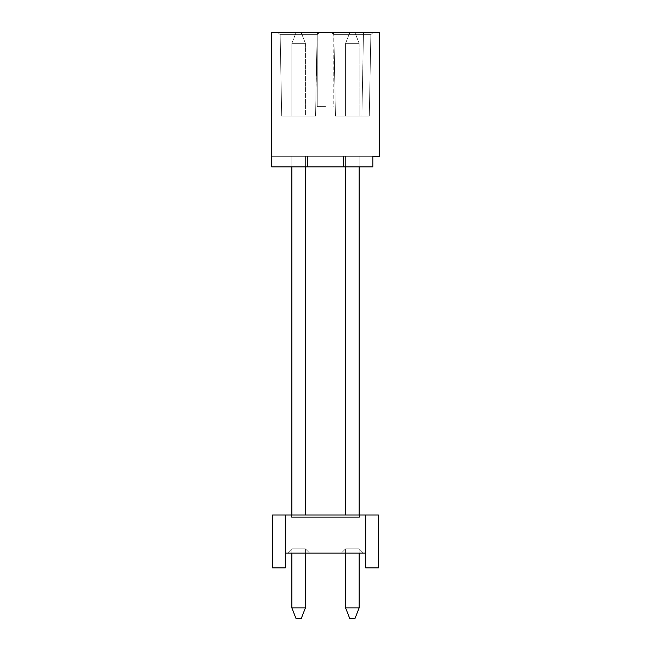 <?xml version="1.0" encoding="UTF-8"?>
<svg xmlns="http://www.w3.org/2000/svg" width="651" height="651" viewBox="0 0 651 651"><rect width="100%" height="100%" fill="white"/><g stroke="black" fill="none" stroke-linecap="round" stroke-linejoin="round"><path stroke-width="0.49" stroke-dasharray="3.25 2.44" d="M335.444 116.13L333.898 34.666L363.445 34.666L361.899 116.13L335.444 116.13L333.898 34.666L363.445 34.666L361.899 116.13L335.444 116.13L333.898 34.666L331.701 32.55L319.299 32.55L331.701 32.55L333.467 34.251L333.743 32.55L333.467 34.251L333.743 32.55L373.047 32.55L370.85 34.666L369.296 116.13L370.85 34.666L333.898 34.666L331.701 32.55L373.047 32.55L331.701 32.55L373.047 32.55L370.85 34.666L369.296 116.13L361.899 116.13L363.445 34.666L370.85 34.666L373.047 32.55L363.445 32.55L373.047 32.55L370.85 34.666L373.047 32.55L333.743 32.55L333.467 34.251L331.701 32.55L333.467 34.251L331.701 32.55L373.047 32.55L370.85 34.666L369.296 116.13L361.899 116.13L369.296 116.13L361.899 116.13L363.445 34.666L370.85 34.666L363.445 34.666L370.85 34.666L373.047 32.55L319.299 32.55L317.102 34.666L315.556 116.13L281.704 116.13L280.15 34.666L317.102 34.666L315.556 116.13L281.704 116.13L280.15 34.666L317.102 34.666L280.15 34.666L277.953 32.55L280.15 34.666L277.953 32.55L319.299 32.55L317.102 34.666L317.533 34.251L317.257 32.55L317.102 34.666L315.556 116.13L317.102 34.666L280.15 34.666L277.953 32.55L319.299 32.55L277.953 32.55L317.257 32.55L315.556 116.13L281.704 116.13L280.15 34.666L317.102 34.666L280.15 34.666L277.953 32.55L319.299 32.55L317.102 34.666L315.556 116.13L317.102 34.666L319.299 32.55L317.102 34.666L280.15 34.666L277.953 32.55L319.299 32.55L317.102 34.666L319.299 32.55L373.047 32.55L277.953 32.55L373.047 32.55L333.743 32.55L373.047 32.55L370.85 34.666L373.047 32.55L370.85 34.666L363.445 34.666L370.85 34.666L369.296 116.13L370.85 34.666L369.296 116.13L370.85 34.666L333.898 34.666L331.701 32.55L277.953 32.55L363.445 32.55L277.953 32.55L280.15 34.666L317.102 34.666L317.533 34.251L317.257 32.55L277.953 32.55L280.15 34.666L281.704 116.13L315.556 116.13L317.102 34.666L280.15 34.666L277.953 32.55L280.15 34.666L317.102 34.666L319.299 32.55L331.701 32.55L333.467 34.251L333.743 32.55L333.467 34.251L333.743 32.55L333.467 34.251L331.701 32.55L333.467 34.251L333.743 32.55L333.898 34.666L363.445 34.666L333.898 34.666L331.701 32.55L333.898 34.666L370.85 34.666L373.047 32.55L370.85 34.666L373.047 32.55L370.85 34.666L373.047 32.55L370.85 34.666L333.898 34.666L335.444 116.13L369.296 116.13L361.899 116.13L363.445 34.666L370.85 34.666L333.898 34.666L333.467 34.251L333.898 34.666L363.445 34.666L333.898 34.666L331.701 32.55L333.898 34.666L333.467 34.251L333.898 34.666L370.85 34.666L373.047 32.55L370.85 34.666L333.898 34.666L370.85 34.666L373.047 32.55L370.85 34.666L333.898 34.666L331.701 32.55L333.898 34.666L370.85 34.666L369.296 116.13L335.444 116.13L333.898 34.666L333.467 34.251L333.898 34.666L370.85 34.666L369.296 116.13L370.85 34.666L369.296 116.13L370.85 34.666L369.296 116.13L370.85 34.666L373.047 32.55L370.85 34.666L373.047 32.55L370.85 34.666L373.047 32.55L370.85 34.666L373.047 32.55L370.85 34.666L373.047 32.55L370.85 34.666L373.047 32.55L370.85 34.666L373.047 32.55L370.85 34.666L373.047 32.55L370.85 34.666L373.047 32.55L370.85 34.666L373.047 32.55L370.85 34.666L369.296 116.13L361.899 116.13L363.445 34.666L333.898 34.666L331.701 32.55L333.898 34.666L363.445 34.666L363.445 32.55L361.899 116.13L369.296 116.13L335.444 116.13L361.899 116.13L363.445 34.666L333.898 34.666L335.444 116.13L333.898 34.666L335.444 116.13L333.898 34.666L335.444 116.13L369.296 116.13L361.899 116.13L363.445 34.666L361.899 116.13L335.444 116.13L369.296 116.13L370.85 34.666L369.296 116.13L361.899 116.13L363.445 34.666L361.899 116.13L369.296 116.13L370.85 34.666L369.296 116.13L335.444 116.13L333.898 34.666L335.444 116.13L361.899 116.13L363.445 34.666L361.899 116.13L335.444 116.13L333.898 34.666L335.444 116.13L369.296 116.13L361.899 116.13L363.445 34.666L361.899 116.13L335.444 116.13L333.898 34.666L335.444 116.13L361.899 116.13L363.445 34.666L361.899 116.13L335.444 116.13L333.898 34.666L335.444 116.13L369.296 116.13L361.899 116.13L363.445 34.666L361.899 116.13L335.444 116.13L333.898 34.666L335.444 116.13L361.899 116.13L335.444 116.13M359.14 116.13L345.6 116.13L359.14 116.13L345.6 116.13L359.14 116.13L345.6 116.13L359.14 116.13L345.6 116.13L359.14 116.13L345.6 116.13L359.14 116.13L345.6 116.13L359.14 116.13L345.6 116.13L359.14 116.13L345.6 116.13L359.14 116.13L345.6 116.13L359.14 116.13L345.6 116.13L359.14 116.13L359.14 43.34L345.6 43.34L345.6 116.13L345.6 43.34L359.14 43.34L345.6 43.34L345.6 116.13L345.6 43.34L359.14 43.34L345.6 43.34L345.6 116.13L345.6 43.34L359.14 43.34L345.6 43.34L345.6 116.13L345.6 43.34L359.14 43.34L345.6 43.34L345.6 116.13L345.6 43.34L359.14 43.34L345.6 43.34L345.6 116.13L345.6 43.34L359.14 43.34L345.6 43.34L359.14 43.34L345.6 43.34L345.6 116.13L345.6 43.34L359.14 43.34L345.6 43.34L345.6 116.13L345.6 43.34L345.6 116.13L345.6 43.34L359.14 43.34L345.6 43.34L345.6 116.13L345.6 43.34L359.14 43.34L355.015 32.762L359.14 43.34L355.015 32.762L349.725 32.762L355.015 32.762L349.725 32.762L355.015 32.762L359.14 43.34L355.015 32.762L349.725 32.762L355.015 32.762L359.14 43.34L355.015 32.762L349.725 32.762L355.015 32.762L359.14 43.34L355.015 32.762L349.725 32.762L355.015 32.762L359.14 43.34L355.015 32.762L349.725 32.762L355.015 32.762L359.14 43.34L355.015 32.762L349.725 32.762L355.015 32.762L359.14 43.34L355.015 32.762L349.725 32.762L355.015 32.762L359.14 43.34L355.015 32.762L359.14 43.34L355.015 32.762L349.725 32.762L355.015 32.762L349.725 32.762L355.015 32.762L359.14 43.34L359.14 116.13M305.4 116.13L291.86 116.13L305.4 116.13L291.86 116.13L305.4 116.13L291.86 116.13L305.4 116.13L291.86 116.13L305.4 116.13L291.86 116.13L305.4 116.13L291.86 116.13L305.4 116.13L291.86 116.13L305.4 116.13L291.86 116.13L305.4 116.13L291.86 116.13L305.4 116.13L291.86 116.13L305.4 116.13L305.4 43.34L291.86 43.34L305.4 43.34L291.86 43.34L291.86 116.13L291.86 43.34L305.4 43.34L291.86 43.34L291.86 116.13L291.86 43.34L291.86 116.13L291.86 43.34L305.4 43.34L291.86 43.34L291.86 116.13L291.86 43.34L305.4 43.34L291.86 43.34L291.86 116.13L291.86 43.34L305.4 43.34L291.86 43.34L305.4 43.34L291.86 43.34L291.86 116.13L291.86 43.34L291.86 116.13L291.86 43.34L305.4 43.34L291.86 43.34L291.86 116.13L291.86 43.34L305.4 43.34L291.86 43.34L291.86 116.13L291.86 43.34L305.4 43.34L291.86 43.34L291.86 116.13L291.86 43.34L305.4 43.34L301.275 32.762L295.985 32.762L301.275 32.762L305.4 43.34L301.275 32.762L295.985 32.762L301.275 32.762L305.4 43.34L301.275 32.762L295.985 32.762L301.275 32.762L305.4 43.34L301.275 32.762L295.985 32.762L301.275 32.762L305.4 43.34L301.275 32.762L295.985 32.762L301.275 32.762L305.4 43.34L301.275 32.762L295.985 32.762L301.275 32.762L305.4 43.34L301.275 32.762L305.4 43.34L301.275 32.762L295.985 32.762L301.275 32.762L305.4 43.34L301.275 32.762L295.985 32.762L301.275 32.762L305.4 43.34L301.275 32.762L295.985 32.762L301.275 32.762L305.4 43.34L305.4 116.13M271.752 166.908L372.893 166.908L343.484 166.908L343.484 156.33L372.893 156.33L372.893 166.908L343.484 166.908L343.484 156.33L343.484 166.908L343.484 156.33L372.893 156.33L372.893 166.908L372.893 156.33L343.484 156.33L372.893 156.33L372.893 166.908L372.893 156.33L343.484 156.33L372.893 156.33L372.893 166.908L343.484 166.908L372.893 166.908L372.893 156.33L343.484 156.33L379.248 156.33L379.248 32.55L271.752 32.55L271.752 166.908L271.752 156.33L372.893 156.33L343.484 156.33L372.893 156.33L343.484 156.33L372.893 156.33L343.484 156.33L372.893 156.33L343.484 156.33L372.893 156.33L343.484 156.33L343.484 166.908L343.484 156.33L372.893 156.33L372.893 166.908L343.484 166.908L372.893 166.908L372.893 156.33L372.893 166.908L372.893 156.33L372.893 166.908L271.752 166.908L271.752 156.33L307.516 156.33L307.516 166.908L271.752 166.908L307.516 166.908L271.752 166.908L271.752 156.33L271.752 166.908L307.516 166.908L307.516 156.33L271.752 156.33L271.752 166.908L271.752 156.33L307.516 156.33L271.752 156.33L271.752 166.908L271.752 156.33L372.893 156.33L372.893 166.908L372.893 156.33L372.893 166.908L343.484 166.908L343.484 156.33L343.484 166.908L372.893 166.908L372.893 156.33L372.893 166.908L343.484 166.908L343.484 156.33L343.484 166.908L372.893 166.908L372.893 156.33L372.893 166.908L343.484 166.908L343.484 156.33L343.484 166.908L372.893 166.908L343.484 166.908L343.484 156.33L343.484 166.908L372.893 166.908L372.893 156.33L372.893 166.908L343.484 166.908L343.484 156.33L343.484 166.908L372.893 166.908L343.484 166.908L343.484 156.33L343.484 166.908L372.893 166.908L271.752 166.908L271.752 156.33L307.516 156.33L271.752 156.33L307.516 156.33L271.752 156.33L271.752 166.908L271.752 156.33L271.752 166.908L271.752 156.33L271.752 166.908L271.752 156.33L271.752 166.908L271.752 156.33L271.752 166.908L271.752 156.33L271.752 166.908L307.516 166.908L307.516 156.33L307.516 166.908L271.752 166.908L307.516 166.908L307.516 156.33L307.516 166.908L271.752 166.908L307.516 166.908L307.516 156.33L307.516 166.908L271.752 166.908L307.516 166.908L307.516 156.33L307.516 166.908L271.752 166.908L307.516 166.908L307.516 156.33L307.516 166.908L271.752 166.908L307.516 166.908L307.516 156.33L307.516 166.908L271.752 166.908L307.516 166.908L307.516 156.33L307.516 166.908L307.516 156.33L307.516 166.908L271.752 166.908M325.5 106.609L317.249 106.609L325.5 106.609M281.704 116.13L280.15 34.666L277.953 32.55L280.15 34.666L317.102 34.666L280.15 34.666L317.102 34.666L319.299 32.55L317.102 34.666L280.15 34.666L277.953 32.55L280.15 34.666L277.953 32.55L280.15 34.666L317.102 34.666L317.257 32.55L317.533 34.251L319.299 32.55L317.102 34.666L280.15 34.666L277.953 32.55L280.15 34.666L317.102 34.666L319.299 32.55L317.102 34.666L319.299 32.55L317.102 34.666L280.15 34.666L277.953 32.55L280.15 34.666L317.102 34.666L315.556 116.13L281.704 116.13L315.556 116.13L317.102 34.666L315.556 116.13L281.704 116.13L280.15 34.666L317.102 34.666L315.556 116.13L317.102 34.666L315.556 116.13L317.102 34.666L315.556 116.13L281.704 116.13L315.556 116.13L281.704 116.13L280.15 34.666L281.704 116.13L280.15 34.666L281.704 116.13L315.556 116.13L317.102 34.666L315.556 116.13L281.704 116.13L280.15 34.666L281.704 116.13L315.556 116.13L281.704 116.13L315.556 116.13L317.102 34.666L315.556 116.13L281.704 116.13L280.15 34.666L281.704 116.13L280.15 34.666L281.704 116.13L315.556 116.13L281.704 116.13L280.15 34.666L281.704 116.13L280.15 34.666L281.704 116.13L315.556 116.13L281.704 116.13M345.6 166.908L345.6 156.33L359.14 156.33L345.6 156.33L359.14 156.33L345.6 156.33L359.14 156.33L345.6 156.33L359.14 156.33L345.6 156.33L359.14 156.33L345.6 156.33L359.14 156.33L345.6 156.33L359.14 156.33L345.6 156.33L359.14 156.33L345.6 156.33L359.14 156.33L345.6 156.33L359.14 156.33L345.6 156.33L345.6 514.982L359.14 514.982L359.14 156.33L359.14 514.982L345.6 514.982L345.6 156.33L345.6 514.982L359.14 514.982L359.14 156.33L359.14 514.982L345.6 514.982L345.6 156.33L345.6 514.982L345.6 156.33L345.6 514.982L359.14 514.982L345.6 514.982L359.14 514.982L359.14 166.908M291.86 166.908L291.86 514.982L305.4 514.982L291.86 514.982L305.4 514.982L305.4 156.33L291.86 156.33L305.4 156.33L291.86 156.33L305.4 156.33L291.86 156.33L305.4 156.33L291.86 156.33L305.4 156.33L291.86 156.33L305.4 156.33L291.86 156.33L305.4 156.33L291.86 156.33L305.4 156.33L291.86 156.33L305.4 156.33L291.86 156.33L305.4 156.33L291.86 156.33L305.4 156.33L305.4 514.982L291.86 514.982L291.86 156.33L291.86 514.982L305.4 514.982L305.4 156.33L305.4 514.982L291.86 514.982L291.86 156.33L291.86 514.982L305.4 514.982L291.86 514.982L291.86 156.33L291.86 514.982L305.4 514.982L291.86 514.982L305.4 514.982L305.4 166.908M317.257 32.55L317.533 34.251L317.257 32.55L317.533 34.251L319.299 32.55L317.533 34.251L317.257 32.55L317.249 106.609L317.249 32.55L317.249 106.609M305.4 514.982L305.4 156.33L305.4 514.982L305.4 156.33L305.4 514.982L291.86 514.982L291.86 156.33L291.86 514.982L291.86 156.33L291.86 514.982L291.86 156.33L291.86 514.982L291.86 156.33L291.86 514.982L305.4 514.982L291.86 514.982L291.86 156.33L291.86 514.982L305.4 514.982L305.4 156.33L305.4 514.982L305.4 156.33L305.4 514.982L291.86 514.982L305.4 514.982L291.86 514.982L291.86 156.33L291.86 514.982L305.4 514.982L305.4 156.33L305.4 514.982L305.4 156.33L305.4 514.982L305.4 156.33L305.4 514.982L291.86 514.982M359.14 514.982L345.6 514.982L345.6 156.33L345.6 514.982L359.14 514.982L345.6 514.982L345.6 156.33L345.6 514.982L359.14 514.982L359.14 156.33L359.14 514.982L345.6 514.982L359.14 514.982L359.14 156.33L359.14 514.982L359.14 156.33L359.14 514.982L345.6 514.982L345.6 156.33L345.6 514.982L345.6 156.33L345.6 514.982L359.14 514.982L345.6 514.982L345.6 156.33L345.6 514.982L345.6 156.33L345.6 514.982L359.14 514.982L359.14 156.33L359.14 514.982L345.6 514.982L359.14 514.982L359.14 156.33L359.14 514.982L359.14 156.33L359.14 514.982L345.6 514.982M365.699 514.982L365.699 567.875L365.699 553.065L365.699 567.875L378.402 567.875L378.402 514.982L378.402 567.875L378.402 514.982L378.402 567.875L378.402 514.982L378.402 567.875L378.402 514.982L378.402 567.875L378.402 514.982L378.402 567.875L365.699 567.875L378.402 567.875L365.699 567.875L378.402 567.875L365.699 567.875L365.699 553.065L365.699 567.875L378.402 567.875L365.699 567.875L365.699 553.065L365.699 567.875L378.402 567.875L365.699 567.875L365.699 553.065L365.699 567.875L378.402 567.875L365.699 567.875L365.699 553.065L365.699 567.875L378.402 567.875L365.699 567.875L365.699 553.065L365.699 567.875L365.699 553.065L365.699 567.875L365.699 553.065L365.699 567.875L378.402 567.875L378.402 514.982L365.699 514.982L378.402 514.982L365.699 514.982L378.402 514.982L365.699 514.982L378.402 514.982L365.699 514.982L378.402 514.982L365.699 514.982L378.402 514.982L365.699 514.982L378.402 514.982L365.699 514.982L378.402 514.982L365.699 514.982L378.402 514.982L365.699 514.982L378.402 514.982L378.402 567.875L378.402 514.982L378.402 567.875L365.699 567.875L365.699 514.982L378.402 514.982L378.402 567.875L378.402 514.982L378.402 567.875L365.699 567.875L378.402 567.875L378.402 514.982L378.402 567.875L365.699 567.875L365.699 514.982L291.648 514.982L359.352 514.982L291.648 514.982L359.352 514.982L291.648 514.982L359.352 514.982L291.648 514.982L359.352 514.982L291.648 514.982L359.352 514.982L291.648 514.982L359.352 514.982L291.648 514.982L359.352 514.982L291.648 514.982L359.352 514.982L291.648 514.982L359.352 514.982L291.648 514.982L291.648 517.097L359.352 517.097L359.352 514.982L359.352 517.097L291.648 517.097L291.648 514.982L291.648 517.097L291.648 514.982L291.648 517.097L359.352 517.097L359.352 514.982L359.352 517.097L359.352 514.982L359.352 517.097L291.648 517.097L359.352 517.097L359.352 514.982L359.352 517.097L291.648 517.097L291.648 514.982L291.648 517.097L359.352 517.097L359.352 514.982L359.352 517.097L291.648 517.097L291.648 514.982L291.648 517.097L359.352 517.097L359.352 514.982L359.352 517.097L291.648 517.097L291.648 514.982L291.648 517.097L359.352 517.097L359.352 514.982L359.352 517.097L291.648 517.097L291.648 514.982L291.648 517.097L359.352 517.097L359.352 514.982L359.352 517.097L291.648 517.097L291.648 514.982L291.648 517.097L359.352 517.097L359.352 514.982L359.352 517.097L291.648 517.097L291.648 514.982L291.648 517.097L359.352 517.097L359.352 514.982L359.352 517.097L291.648 517.097L291.648 514.982L291.648 517.097L359.352 517.097L359.352 514.982M365.699 553.065L285.301 553.065L285.301 567.875L272.598 567.875L272.598 514.982L291.648 514.982L291.648 517.097L359.352 517.097L291.648 517.097L291.648 514.982M285.301 514.982L285.301 567.875L272.598 567.875L272.598 514.982L272.598 567.875L272.598 514.982L272.598 567.875L272.598 514.982L272.598 567.875L285.301 567.875L272.598 567.875L272.598 514.982L272.598 567.875L285.301 567.875L272.598 567.875L272.598 514.982L272.598 567.875L285.301 567.875L272.598 567.875L272.598 514.982L272.598 567.875L285.301 567.875L285.301 514.982L285.301 567.875L272.598 567.875L272.598 514.982L272.598 567.875L285.301 567.875L285.301 553.065L285.301 567.875L272.598 567.875L272.598 514.982L272.598 567.875L285.301 567.875L285.301 514.982L285.301 567.875L272.598 567.875L272.598 514.982L272.598 567.875L285.301 567.875L285.301 514.982L285.301 567.875L272.598 567.875L285.301 567.875L285.301 514.982L285.301 567.875L285.301 514.982L285.301 567.875L272.598 567.875L285.301 567.875L285.301 514.982L285.301 553.065M345.6 553.065L345.6 548.834L341.368 553.065L345.6 548.834L341.368 553.065L345.6 548.834L341.368 553.065L363.372 553.065L341.368 553.065L363.372 553.065L341.368 553.065L363.372 553.065L341.368 553.065L363.372 553.065L341.368 553.065L363.372 553.065L341.368 553.065L363.372 553.065L341.368 553.065L363.372 553.065L341.368 553.065L363.372 553.065L341.368 553.065L363.372 553.065L341.368 553.065L363.372 553.065L359.14 548.834L345.6 548.834L359.14 548.834L363.372 553.065L359.14 548.834L345.6 548.834L341.368 553.065L363.372 553.065L359.14 548.834L345.6 548.834L341.368 553.065L345.6 548.834L359.14 548.834L345.6 548.834L359.14 548.834L345.6 548.834L341.368 553.065L345.6 548.834L359.14 548.834L345.6 548.834L341.368 553.065L345.6 548.834L359.14 548.834L345.6 548.834L341.368 553.065L345.6 548.834L359.14 548.834L345.6 548.834L341.368 553.065L345.6 548.834L359.14 548.834L363.372 553.065L359.14 548.834L345.6 548.834L341.368 553.065L345.6 548.834L359.14 548.834L363.372 553.065L359.14 548.834L345.6 548.834L341.368 553.065L345.6 548.834L359.14 548.834L363.372 553.065L359.14 548.834L363.372 553.065L359.14 548.834L363.372 553.065L359.14 548.834L363.372 553.065L359.14 548.834L363.372 553.065L359.14 548.834L363.372 553.065L359.14 548.834L345.6 548.834L345.6 607.871L345.6 548.834L345.6 607.871L359.14 607.871L345.6 607.871L345.6 548.834L345.6 607.871L359.14 607.871L359.14 548.834L359.14 607.871L345.6 607.871L345.6 548.834L345.6 607.871L359.14 607.871L359.14 548.834L359.14 607.871L345.6 607.871L345.6 548.834L345.6 607.871L359.14 607.871L359.14 548.834L359.14 607.871L345.6 607.871L345.6 548.834L345.6 607.871L359.14 607.871L359.14 548.834L359.14 607.871L345.6 607.871L345.6 548.834L345.6 607.871L359.14 607.871L359.14 548.834L359.14 607.871L345.6 607.871L345.6 548.834L345.6 607.871L359.14 607.871L359.14 548.834L359.14 607.871L345.6 607.871L345.6 548.834L345.6 607.871L359.14 607.871L359.14 548.834L359.14 607.871L345.6 607.871L345.6 548.834L345.6 607.871L359.14 607.871L359.14 553.065M291.86 553.065L291.86 548.834L287.628 553.065L291.86 548.834L287.628 553.065L291.86 548.834L287.628 553.065L291.86 548.834L287.628 553.065L291.86 548.834L287.628 553.065L291.86 548.834L287.628 553.065L291.86 548.834L287.628 553.065L309.632 553.065L287.628 553.065L309.632 553.065L287.628 553.065L309.632 553.065L287.628 553.065L309.632 553.065L287.628 553.065L309.632 553.065L287.628 553.065L309.632 553.065L287.628 553.065L309.632 553.065L287.628 553.065L309.632 553.065L287.628 553.065L309.632 553.065L287.628 553.065L309.632 553.065L305.4 548.834L291.86 548.834L305.4 548.834L309.632 553.065L305.4 548.834L291.86 548.834L287.628 553.065L309.632 553.065L305.4 548.834L291.86 548.834L287.628 553.065L291.86 548.834L305.4 548.834L309.632 553.065L305.4 548.834L291.86 548.834L305.4 548.834L309.632 553.065L305.4 548.834L291.86 548.834L305.4 548.834L309.632 553.065L305.4 548.834L291.86 548.834L305.4 548.834L309.632 553.065L305.4 548.834L291.86 548.834L305.4 548.834L309.632 553.065L305.4 548.834L291.86 548.834L305.4 548.834L309.632 553.065L305.4 548.834L291.86 548.834L305.4 548.834L291.86 548.834L287.628 553.065L291.86 548.834L305.4 548.834L309.632 553.065L305.4 548.834L309.632 553.065L305.4 548.834L291.86 548.834L287.628 553.065L291.86 548.834L291.86 607.871L291.86 548.834L291.86 607.871L305.4 607.871L291.86 607.871L291.86 548.834L291.86 607.871L305.4 607.871L305.4 548.834L305.4 607.871L291.86 607.871L291.86 548.834L291.86 607.871L305.4 607.871L305.4 548.834L305.4 607.871L291.86 607.871L291.86 548.834L291.86 607.871L305.4 607.871L305.4 548.834L305.4 607.871L291.86 607.871L291.86 548.834L291.86 607.871L305.4 607.871L305.4 548.834L305.4 607.871L291.86 607.871L291.86 548.834L291.86 607.871L305.4 607.871L305.4 548.834L305.4 607.871L291.86 607.871L291.86 548.834L291.86 607.871L305.4 607.871L305.4 548.834L305.4 607.871L291.86 607.871L291.86 548.834L291.86 607.871L305.4 607.871L305.4 548.834L305.4 607.871L291.86 607.871L291.86 548.834L291.86 607.871L305.4 607.871L305.4 553.065M345.6 43.34L349.725 32.762L345.6 43.34M291.86 43.34L295.985 32.762L301.275 32.762L295.985 32.762L291.86 43.34M359.14 607.871L355.015 618.45L359.14 607.871L355.015 618.45L359.14 607.871L355.015 618.45L359.14 607.871L355.015 618.45L359.14 607.871L355.015 618.45L359.14 607.871L355.015 618.45L359.14 607.871L355.015 618.45L359.14 607.871L355.015 618.45L359.14 607.871L355.015 618.45L359.14 607.871L345.6 607.871L349.725 618.45L355.015 618.45L349.725 618.45L345.6 607.871L349.725 618.45L355.015 618.45L349.725 618.45L345.6 607.871L349.725 618.45L355.015 618.45L349.725 618.45L345.6 607.871L349.725 618.45L355.015 618.45L349.725 618.45L345.6 607.871L349.725 618.45L355.015 618.45L349.725 618.45L345.6 607.871L349.725 618.45L355.015 618.45L349.725 618.45L345.6 607.871L349.725 618.45L355.015 618.45L349.725 618.45L345.6 607.871L349.725 618.45L355.015 618.45L349.725 618.45L345.6 607.871L349.725 618.45L355.015 618.45L349.725 618.45L355.015 618.45L359.14 607.871L359.14 548.834L359.14 607.871L345.6 607.871L349.725 618.45L345.6 607.871M305.4 607.871L301.275 618.45L305.4 607.871L301.275 618.45L305.4 607.871L301.275 618.45L305.4 607.871L301.275 618.45L305.4 607.871L301.275 618.45L305.4 607.871L301.275 618.45L305.4 607.871L301.275 618.45L305.4 607.871L301.275 618.45L305.4 607.871L301.275 618.45L305.4 607.871L291.86 607.871L295.985 618.45L301.275 618.45L295.985 618.45L291.86 607.871L295.985 618.45L301.275 618.45L295.985 618.45L291.86 607.871L295.985 618.45L301.275 618.45L295.985 618.45L291.86 607.871L295.985 618.45L301.275 618.45L295.985 618.45L291.86 607.871L295.985 618.45L301.275 618.45L295.985 618.45L291.86 607.871L295.985 618.45L301.275 618.45L295.985 618.45L291.86 607.871L295.985 618.45L301.275 618.45L295.985 618.45L291.86 607.871L295.985 618.45L301.275 618.45L295.985 618.45L291.86 607.871L295.985 618.45L301.275 618.45L295.985 618.45L291.86 607.871L295.985 618.45L301.275 618.45L305.4 607.871L305.4 548.834L305.4 607.871L291.86 607.871M333.751 32.55L333.751 106.609"/><path stroke-width="0.98" d="M271.752 166.908L372.893 166.908L372.893 156.33L379.248 156.33L379.248 32.55L271.752 32.55L271.752 166.908M291.86 514.982L291.86 166.908M305.4 514.982L305.4 166.908M359.14 514.982L359.14 166.908M345.6 514.982L345.6 166.908M365.699 514.982L378.402 514.982L378.402 567.875L365.699 567.875L365.699 514.982L359.352 514.982L359.352 517.097L291.648 517.097L291.648 514.982L359.352 514.982M285.301 514.982L285.301 567.875L272.598 567.875L272.598 514.982L291.648 514.982M285.301 553.065L365.699 553.065M359.14 607.871L355.015 618.45L349.725 618.45L345.6 607.871L359.14 607.871L359.14 553.065M345.6 607.871L345.6 553.065M291.86 607.871L305.4 607.871L301.275 618.45L295.985 618.45L291.86 607.871L291.86 553.065M305.4 607.871L305.4 553.065"/></g></svg>
